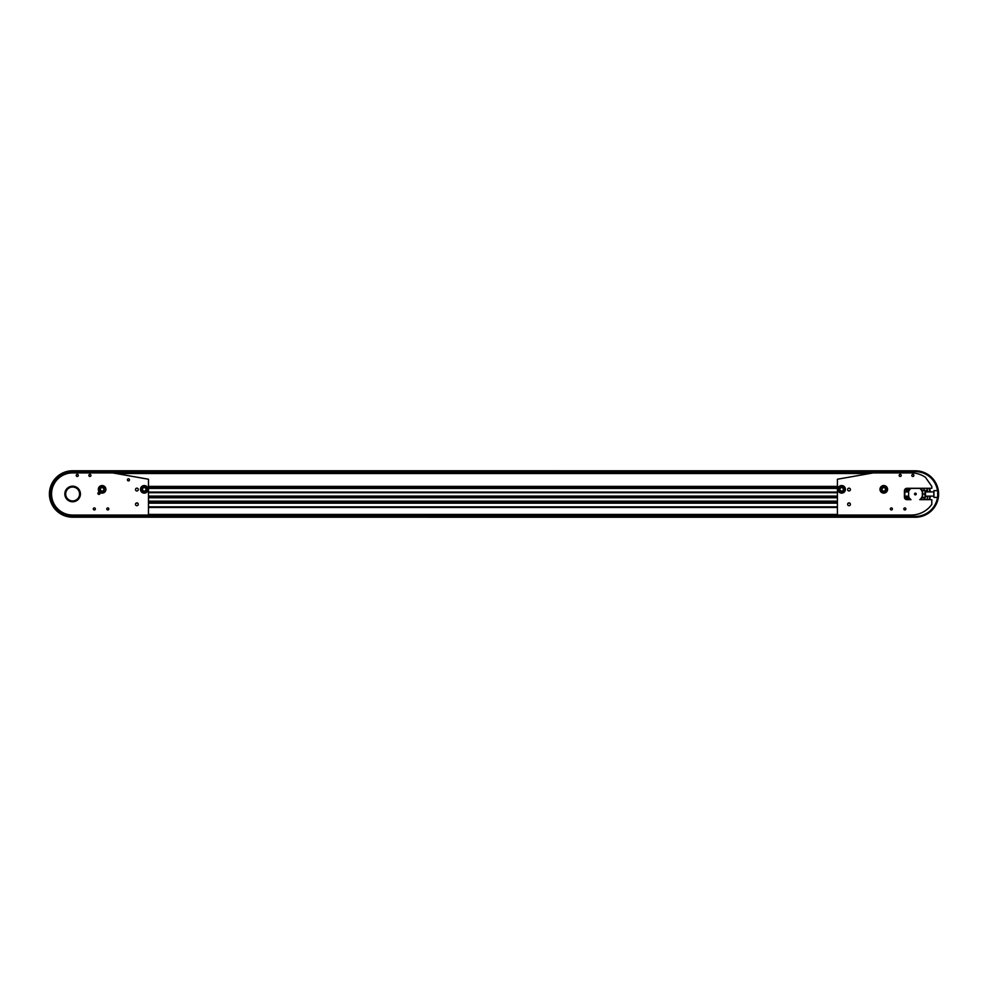 <?xml version="1.0" encoding="UTF-8"?>
<svg xmlns="http://www.w3.org/2000/svg" width="988" height="988" viewBox="0 0 988 988"><rect width="100%" height="100%" fill="white"/><g stroke="black" fill="none" stroke-linecap="round" stroke-linejoin="round"><path stroke-width="1.48" d="M937.501 497.396A22.378 22.378 0 0 1 915.37 516.403L72.618 516.366A22.378 22.378 0 0 1 50.24 493.975A22.378 22.378 0 0 1 72.63 471.597L915.382 471.634A22.378 22.378 0 0 1 937.501 490.653M915.382 470.794A23.218 23.218 0 0 1 938.6 494.025A23.218 23.218 0 0 1 915.37 517.243L72.618 517.206A23.218 23.218 0 0 1 49.4 493.975A23.218 23.218 0 0 1 72.63 470.757L915.382 470.794M883.778 472.906L72.618 472.906L112.657 472.906L148.472 479.229L148.472 515.044L72.618 515.044A21.069 21.069 0 0 1 51.561 493.975A21.069 21.069 0 0 1 72.618 472.906M837.416 496.087L148.472 496.087M837.416 487.022L148.472 487.022M837.416 492.086L148.472 492.086M145.989 492.716L142.519 492.716M103.864 492.716L100.381 492.716M843.369 492.716L839.899 492.716M837.416 496.927L148.472 496.927M837.416 497.767L148.472 497.767M837.416 501.781L148.472 501.781M837.416 506.832L148.472 506.832M845.012 489.344A3.372 3.372 0 0 0 841.64 485.973A3.372 3.372 0 0 0 838.269 489.344A3.372 3.372 0 0 0 841.64 492.716A3.372 3.372 0 0 0 845.012 489.344M840.665 487.664L842.603 487.664L843.579 489.344L842.603 491.024L840.665 491.024L839.689 489.344L840.665 487.664M887.138 489.344A3.372 3.372 0 0 0 883.778 485.973A3.372 3.372 0 0 0 880.407 489.344A3.372 3.372 0 0 0 883.778 492.716A3.372 3.372 0 0 0 887.138 489.344M882.803 487.664L884.742 487.664L885.717 489.344L884.742 491.024L882.803 491.024L881.827 489.344L882.803 487.664M915.382 493.494L915.382 494.543L915.382 493.494M908.639 496.124L904.81 496.124L904.81 491.913L908.639 491.913M937.711 497.396L933.919 497.396L933.919 490.653L937.711 490.653L937.711 497.396L938.131 492.333M938.131 494.025L938.131 496.976M923.471 499.669A9.868 9.868 0 0 0 924.57 497.606M924.57 490.443A9.868 9.868 0 0 0 923.41 488.294M907.342 488.294A9.868 9.868 0 0 0 905.737 491.913M905.737 496.124A9.868 9.868 0 0 0 907.28 499.669M929.461 499.669A15.166 15.166 0 0 0 930.4 496.124M930.4 491.913A15.166 15.166 0 0 0 929.424 488.294M926.682 488.294A12.671 12.671 0 0 1 927.88 491.913M927.88 496.124A12.671 12.671 0 0 1 926.719 499.669M924.966 497.606L924.966 490.443L922.644 490.443L922.644 497.606L924.966 497.606M920.853 499.669A8.163 8.163 0 0 0 922.31 497.569L922.323 490.443M927.621 490.74A2.334 2.334 0 0 0 925.484 490.777L925.484 497.248M922.644 494.025L924.966 494.025M909.046 499.669A8.163 8.163 0 0 1 907.058 496.124M907.058 491.913A8.163 8.163 0 0 1 909.133 488.294M920.767 488.294A8.163 8.163 0 0 1 922.31 490.468M920.124 499.669A7.373 7.373 0 0 0 922.113 497.013M922.113 496.445A7.163 7.163 0 0 1 919.779 499.669L931.808 499.669L931.808 504.362A25.28 25.28 0 0 1 911.158 515.044L887.99 515.044M920.013 488.294A7.373 7.373 0 0 1 920.124 488.381L910.627 488.381A7.373 7.373 0 0 1 910.738 488.294M910.627 488.381A7.373 7.373 0 0 0 908.639 491.036L908.639 491.604A7.163 7.163 0 0 1 910.973 488.381M907.256 499.632A2.334 2.334 0 0 0 906.935 499.669L910.973 499.669A7.163 7.163 0 0 1 908.639 496.445L908.639 497.013A7.373 7.373 0 0 0 910.627 499.669M908.639 497.013A7.373 7.373 0 0 1 908.305 496.124M908.305 491.913A7.373 7.373 0 0 1 908.639 491.036M922.113 491.036A7.373 7.373 0 0 0 920.124 488.381M908.639 491.604L908.639 496.445M915.382 494.543L915.827 493.753L914.925 493.753L915.382 494.543M915.382 494.865A0.84 0.84 0 0 1 914.641 493.605A0.84 0.84 0 0 1 916.111 493.605A0.84 0.84 0 0 1 915.382 494.865M919.779 488.381A7.163 7.163 0 0 1 922.113 491.604M905.897 496.779A2.334 2.334 0 0 1 904.452 497.52A2.532 2.532 0 0 0 906.935 499.669A2.532 2.532 0 0 1 904.415 497.137L904.415 490.814A2.532 2.532 0 0 1 906.947 488.294L931.808 488.294L931.808 486.392L925.484 477.352A25.28 25.28 0 0 0 911.158 472.906L887.99 472.906M904.415 490.814A2.532 2.532 0 0 1 905.329 488.887A2.334 2.334 0 0 0 906.725 489.27M913.888 475.438A1.037 1.037 0 0 0 912.332 474.536A1.037 1.037 0 0 0 912.332 476.34A1.037 1.037 0 0 0 913.888 475.438M901.241 475.438A1.037 1.037 0 0 0 899.685 474.536A1.037 1.037 0 0 0 899.685 476.34A1.037 1.037 0 0 0 901.241 475.438M850.409 489.554A1.396 1.396 0 0 0 848.309 488.344A1.396 1.396 0 0 0 848.309 490.764A1.396 1.396 0 0 0 850.409 489.554M850.409 504.3A1.396 1.396 0 0 0 848.309 503.09A1.396 1.396 0 0 0 848.309 505.51A1.396 1.396 0 0 0 850.409 504.3M911.158 472.906L873.244 472.906L837.416 479.229L837.416 515.044L911.158 515.044M905.873 508.944A1.037 1.037 0 0 0 904.329 508.042A1.037 1.037 0 0 0 904.329 509.833A1.037 1.037 0 0 0 905.873 508.944M892.399 508.944A1.037 1.037 0 0 0 890.843 508.042A1.037 1.037 0 0 0 890.843 509.833A1.037 1.037 0 0 0 892.399 508.944M887.57 489.344A3.791 3.791 0 0 0 881.876 486.059A3.791 3.791 0 0 0 881.876 492.629A3.791 3.791 0 0 0 887.57 489.344M845.432 489.344A3.791 3.791 0 0 0 839.738 486.059A3.791 3.791 0 0 0 839.738 492.629A3.791 3.791 0 0 0 845.432 489.344M147.632 489.344A3.372 3.372 0 0 0 144.26 485.973A3.372 3.372 0 0 0 140.889 489.344A3.372 3.372 0 0 0 144.26 492.716A3.372 3.372 0 0 0 147.632 489.344M143.285 487.664L145.236 487.664L146.199 489.344L145.236 491.024L143.285 491.024L142.309 489.344L143.285 487.664M144.26 492.716A3.372 3.372 0 0 1 141.333 487.664A3.372 3.372 0 0 1 147.175 487.664A3.372 3.372 0 0 1 144.26 492.716M105.494 489.344A3.372 3.372 0 0 0 102.122 485.973A3.372 3.372 0 0 0 98.751 489.344A3.372 3.372 0 0 0 102.122 492.716A3.372 3.372 0 0 0 105.494 489.344M101.147 487.664L103.098 487.664L104.061 489.344L103.098 491.024L101.147 491.024L100.171 489.344L101.147 487.664M102.122 492.716A3.372 3.372 0 0 1 99.195 487.664A3.372 3.372 0 0 1 105.037 487.664A3.372 3.372 0 0 1 102.122 492.716M78.916 497.829A7.373 7.373 0 0 0 76.471 487.689A7.373 7.373 0 0 0 66.332 490.122A7.373 7.373 0 0 0 68.777 500.261A7.373 7.373 0 0 0 78.916 497.829M78.558 497.606A6.953 6.953 0 0 1 66.517 497.297A6.953 6.953 0 0 1 72.803 487.035A6.953 6.953 0 0 1 78.558 497.606M97.911 515.044L72.618 515.044M135.48 504.3A1.396 1.396 0 0 1 137.579 503.09A1.396 1.396 0 0 1 137.579 505.51A1.396 1.396 0 0 1 135.48 504.3M135.48 489.554A1.396 1.396 0 0 1 137.579 488.344A1.396 1.396 0 0 1 137.579 490.764A1.396 1.396 0 0 1 135.48 489.554M97.923 493.345A1.037 1.037 0 0 1 99.479 492.444A1.037 1.037 0 0 1 99.479 494.247A1.037 1.037 0 0 1 97.923 493.345M76.224 475.438A1.037 1.037 0 0 1 77.78 474.536A1.037 1.037 0 0 1 77.78 476.34A1.037 1.037 0 0 1 76.224 475.438M88.871 475.438A1.037 1.037 0 0 1 90.414 474.536A1.037 1.037 0 0 1 90.414 476.34A1.037 1.037 0 0 1 88.871 475.438M127.415 479.859A1.037 1.037 0 0 1 128.971 478.97A1.037 1.037 0 0 1 128.971 480.761A1.037 1.037 0 0 1 127.415 479.859M93.292 508.944A1.037 1.037 0 0 1 94.848 508.042A1.037 1.037 0 0 1 94.848 509.833A1.037 1.037 0 0 1 93.292 508.944M106.778 508.944A1.037 1.037 0 0 1 108.322 508.042A1.037 1.037 0 0 1 108.322 509.833A1.037 1.037 0 0 1 106.778 508.944M80.423 493.975A7.793 7.793 0 0 1 68.728 500.731A7.793 7.793 0 0 1 68.728 487.232A7.793 7.793 0 0 1 80.423 493.975M98.331 489.344A3.791 3.791 0 0 1 104.012 486.059A3.791 3.791 0 0 1 104.012 492.629A3.791 3.791 0 0 1 98.331 489.344M140.469 489.344A3.791 3.791 0 0 1 146.15 486.059A3.791 3.791 0 0 1 146.15 492.629A3.791 3.791 0 0 1 140.469 489.344M99.776 492.716L98.145 492.716M837.416 492.716L148.472 492.716M837.416 514.415L148.472 514.415M837.416 507.462L148.472 507.462M869.65 473.536L116.238 473.536M837.416 486.392L148.472 486.392M837.416 487.504L148.472 487.504M837.416 488.418L148.472 488.418M837.416 501.138L148.472 501.138M837.416 502.25L148.472 502.25M849.828 503.164L848.198 503.164M837.416 503.164L148.472 503.164M137.703 503.164L136.072 503.164M844.579 489.344A2.952 2.952 0 0 1 840.158 491.901A2.952 2.952 0 0 1 840.158 486.788A2.952 2.952 0 0 1 844.579 489.344M886.718 489.344A2.952 2.952 0 0 1 882.296 491.901A2.952 2.952 0 0 1 882.296 486.788A2.952 2.952 0 0 1 886.718 489.344M925.484 491.913L933.87 491.913L933.87 496.124L925.484 496.124M922.347 490.443A7.842 7.842 0 0 0 921.322 488.924A7.842 7.842 0 0 1 922.347 490.443M921.322 499.125A7.842 7.842 0 0 0 922.347 497.606M928.918 488.294A14.709 14.709 0 0 1 929.93 491.913M929.93 496.124A14.709 14.709 0 0 1 928.955 499.669M147.212 489.344A2.952 2.952 0 0 1 142.778 491.901A2.952 2.952 0 0 1 142.778 486.788A2.952 2.952 0 0 1 147.212 489.344M105.074 489.344A2.952 2.952 0 0 1 100.64 491.901A2.952 2.952 0 0 1 100.64 486.788A2.952 2.952 0 0 1 105.074 489.344M837.416 515.044L148.472 515.044M925.978 499.669A2.334 2.334 0 0 0 924.027 498.779M923.496 488.418A2.334 2.334 0 0 0 924.126 488.294M927.584 491.913A2.334 2.334 0 0 0 925.719 491.913M925.558 496.124A2.334 2.334 0 0 0 927.744 496.124M904.415 496.297A2.334 2.334 0 0 0 905.033 496.124M905.193 491.913A2.334 2.334 0 0 0 904.415 491.666"/></g></svg>
